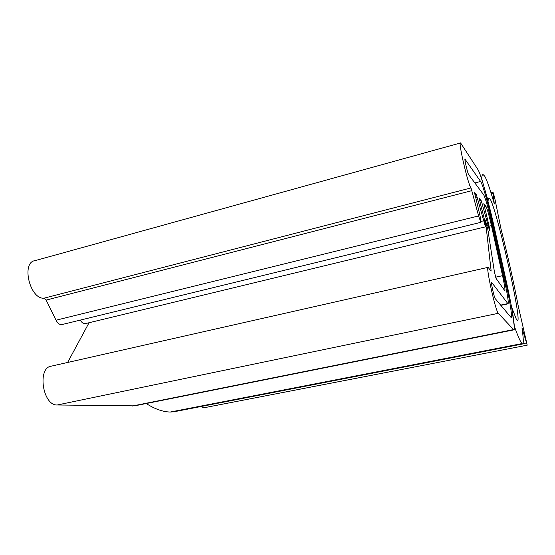 <?xml version="1.0" encoding="UTF-8"?>
<svg xmlns="http://www.w3.org/2000/svg" width="555" height="555" viewBox="0 0 555 555"><rect width="100%" height="100%" fill="white"/><g stroke="black" fill="none" stroke-linecap="round" stroke-linejoin="round"><path stroke-width="0.83" d="M201.34 406.454L203.567 407.842L527.208 345.175L518.308 306.325C513.59 281.676 507.825 255.869 500.998 228.903L496.094 204.823C495.608 201.43 493.249 192.023 492.923 192.217L494.311 203.969C490.003 188.873 486.79 179.598 484.681 176.143L483.162 174.652C482.309 174.395 481.802 175.727 481.65 178.654L488.116 200.848C488.185 198.912 488.49 198.003 489.031 198.135L489.475 198.412C494.72 200.258 522.47 321.172 517.503 320.734L516.441 319.493L511.648 307.199L514.318 326.59M514.471 326.555L514.54 326.749C517.877 336.143 520.361 341.755 521.977 343.587L170.198 412.046C162.705 411.824 154.72 408.986 146.243 403.534M527.208 345.175L521.964 327.797C523.462 338.134 523.684 343.531 522.63 343.996L521.977 343.587M489.475 198.412L488.407 198.683M522.63 343.996L174.041 411.761L170.198 412.046M464.917 159.056L480.609 181.457C482.711 184.329 488.573 205.135 492.958 224.879L505.841 282.835C509.976 301.455 512.508 317.647 511.099 317.509L495.233 298.659C494.214 297.764 490.703 281.857 491.633 282.349L491.605 282.356M465.152 158.987L465.028 158.869C464.098 158.175 467.671 173.611 468.691 174.679L483.62 194.743C484.924 196.345 488.782 209.963 491.675 223.02L504.648 281.406C507.589 295.045 508.72 302.524 508.04 303.828L491.633 282.349M480.248 203.123L479.367 198.26L481.067 200.348L481.844 202.721L480.248 203.123L483.211 214.466C484.98 221.591 485.722 225.712 485.445 226.842L476.329 194.486L474.428 192.148L478.5 209.297C480.373 216.818 481.143 221.167 480.817 222.34L478.597 215.944L471.022 187.923C468.24 185.55 457.826 140.72 460.581 142.94L477.91 169.532C480.776 173.777 488.393 200.945 494.075 226.502L506.881 284.091C512.293 308.407 515.685 329.941 513.84 329.864L498.328 313.304C495.553 311.348 485.458 265.658 488.15 267.337L491.008 271.187L491.092 270.5L485.354 220.002L487.796 229.319L494.443 272.061L496.052 278.374L504.835 290.778C505.307 289.946 504.544 284.909 502.552 275.655L491.439 225.601C489.045 215.174 487.214 208.763 485.944 206.377L483.787 203.74M483.8 203.734L487.436 219.1C489.108 225.864 489.829 229.791 489.593 230.873L481.844 202.721M513.84 329.864L134.657 405.851L57.297 404.983C42.679 405.906 36.942 367.556 51.379 366.14L488.067 267.35M67.62 362.471L89.05 322.739M85.519 323.593L85.262 323.655C83.465 323.863 81.807 322.677 80.288 320.096M62.146 324.522L61.841 324.599C59.649 324.828 57.713 323.364 56.034 320.207L46.155 300.089L43.928 298.208C29.762 299.256 21.028 262.071 35.104 260.628L460.4 142.989M526.424 342.997L522.983 343.663M492.979 193.369L491.3 193.799M474.844 182.956L480.609 181.457M492.139 225.073L492.958 224.879M505.001 283.022L505.841 282.835M500.617 305.118L507.763 303.613M513.417 329.615L132.194 406.059M498.328 313.304L57.297 404.983M485.334 220.828L484.73 220.973M490.606 270.611L491.092 270.5M502.552 275.655L495.615 277.195M491.439 225.601L489.059 226.176M485.944 206.377L484.272 206.793M481.067 200.348L479.68 200.695M476.329 194.486L474.775 194.881M487.706 225.24L487.006 225.406M483.405 220.848L480.942 221.452M477.161 197.018L475.392 197.469M478.597 215.944L56.034 320.207M471.93 190.636L46.155 300.089M471.022 187.923L43.928 298.208M489.031 198.135L488.684 198.225M490.967 192.717L492.909 192.224M500.811 305.354L508.04 303.828M484.564 220.196L485.334 220.009M488.095 231.234L489.593 230.873M85.262 323.655L485.445 226.842M61.841 324.599L480.817 222.34"/></g></svg>
